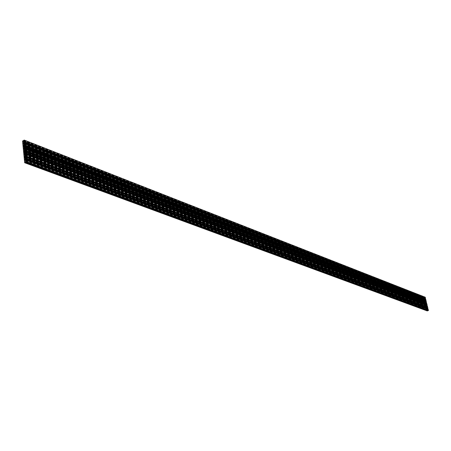 <?xml version="1.0" encoding="UTF-8"?>
<svg xmlns="http://www.w3.org/2000/svg" width="451" height="451" viewBox="0 0 451 451"><rect width="100%" height="100%" fill="white"/><g stroke="black" fill="none" stroke-linecap="round" stroke-linejoin="round"><path stroke-width="0.34" stroke-dasharray="2.25 1.69" d="M424.915 300.225L425.113 301.516L425.761 301.268L425.349 299.983L425.062 300.31L23.339 145.171L424.904 300.225M24.743 152.139L426.505 304.543L426.156 303.309L425.597 303.658L425.874 304.791L426.505 304.543M24.743 152.066L426.263 304.408M24.585 150.324L426.105 303.376M24.45 150.781L425.941 303.608M25.273 157.613L427.311 307.881L426.962 306.646L426.404 306.996L426.68 308.129L427.311 307.881M25.273 157.534L427.069 307.745M25.121 155.792L426.911 306.714M24.985 156.243L426.747 306.945M24.213 146.693L425.699 301.212M425.208 300.997L24.219 146.643L425.456 301.076M24.061 144.884L425.299 300.05M23.92 145.34L425.141 300.281M427.238 306.911L25.611 156.085M428.027 309.217L427.745 309.82L427.052 308.828M427.221 308.439L427.633 308.129L427.616 308.569M427.644 307.402L427.531 307.723L427.136 307.193M427.215 305.874L426.939 306.477L426.246 305.479M426.415 305.096L426.826 304.791L426.809 305.226M426.838 304.064L426.714 304.38L426.325 303.85M426.409 302.542L426.133 303.145L425.445 302.142M425.609 301.764L426.02 301.46L426.003 301.894L24.495 147.753M426.032 300.732L425.913 301.054L425.518 300.518M425.603 299.216L425.327 299.819L424.645 298.81M424.808 298.438L425.22 298.139L425.197 298.573M425.163 297.209L424.904 297.857L424.008 297.711L427.193 310.897M427.447 310.418L427.931 310.158L428.027 310.615M427.745 309.82L25.538 160.81L427.745 309.82M425.293 300.4L23.813 145.397L425.062 300.31M24.095 144.816L425.468 300.067L24.089 144.777M24.044 144.923L425.44 300.129M23.768 145.493L425.265 300.456M23.841 145.763L425.304 300.608M23.835 146.214L425.372 300.896M23.858 146.468L425.411 301.048M24.151 147.009L425.614 301.369M24.078 146.97L425.383 301.279M23.677 146.913L425.304 301.307M23.751 146.874L424.989 301.144M425.197 300.947L23.593 146.327M23.215 145.882L424.87 300.648M24.816 157.788L426.601 307.813M426.809 307.61L24.653 157.241M24.269 156.79L426.483 307.311M24.878 156.305L426.669 306.973M25.098 155.832L427.046 306.793M24.867 156.311L426.905 307.063M24.822 156.401L426.877 307.12M24.89 156.672L426.917 307.272L24.867 156.666M24.89 157.134L426.984 307.559M24.918 157.388L427.024 307.717M427.283 308.067L25.233 157.918M426.99 307.948L25.233 157.923L427.227 308.039M24.732 157.833L426.911 307.971M24.675 152.461L426.42 304.701M426.499 304.724L24.704 152.444L426.184 304.611M24.202 152.365L426.105 304.634M24.286 152.32L425.795 304.476M426.003 304.273L24.123 151.773M23.74 151.322L425.676 303.974M24.348 150.843L425.862 303.636M24.568 150.363L426.24 303.455M24.337 150.843L426.099 303.726M24.292 150.938L426.071 303.782M426.127 303.94L24.343 151.198L426.11 303.935M24.365 151.66L426.178 304.228M24.388 151.914L426.218 304.38M23.779 145.605L424.797 300.332M24.478 150.132L426.156 303.309L24.478 150.132M24.591 150.2L426.133 303.32M23.864 150.611L425.716 303.551L23.852 150.606M24.303 151.04L425.597 303.658M25.008 155.595L426.962 306.646L25.008 155.595M25.115 155.663L426.939 306.652M426.511 306.883L24.382 156.069L426.522 306.889M24.833 156.503L426.404 306.996M23.954 144.692L425.349 299.983L23.954 144.686M24.072 144.765L425.332 299.994M24.523 144.878L425.806 300.14M24.529 144.946L425.688 300.129M25.053 150.324L426.607 303.467M25.059 150.392L426.488 303.461M25.583 155.792L427.418 306.804M25.589 155.854L427.3 306.793M25.786 160.731L427.255 309.538M25.932 160.545L427.142 309.363M25.746 159.896L427.052 308.997M25.69 158.324L427.356 308.219M427.751 308.27L25.792 158.2L427.447 308.151M25.775 158.109L427.509 308.129M25.746 158.295L427.723 308.326M25.583 158.386L427.604 308.366M25.532 158.481L427.576 308.422M25.555 158.69L427.604 308.546M25.713 156.796L427.593 307.419M25.684 156.852L427.571 307.452M25.713 157.151L427.616 307.633M25.594 157.314L427.52 307.717L25.583 157.314M25.684 157.258L427.244 307.559M25.707 157.213L427.215 307.52M25.25 154.377L427.058 305.93M25.155 154.575L427.001 306.043M25.177 154.783L427.029 306.167M25.453 154.902L427.08 306.195M25.453 154.755L427.198 306.15M25.459 154.772L427.249 306.178M25.222 155.262L427.103 306.46M25.138 155.307L427.041 306.477M25.002 155.324L426.939 306.477L25.002 155.324M25.245 155.245L426.443 306.201M25.397 155.071L426.336 306.02M25.205 154.417L426.246 305.654M25.155 152.85L426.55 304.876M426.945 304.927L25.262 152.72L426.635 304.808M25.245 152.635L426.697 304.791M25.211 152.816L426.917 304.983M25.053 152.906L426.798 305.028M25.002 153.002L426.77 305.079M25.025 153.21L426.798 305.209M25.183 151.322L426.781 304.081M25.155 151.384L426.764 304.115M25.183 151.677L426.809 304.295M426.719 304.38L25.053 151.84L426.714 304.38M25.155 151.79L426.437 304.222M25.171 151.745L426.404 304.183M25.081 150.617L426.652 303.647M24.72 148.92L426.251 302.598M24.625 149.112L426.195 302.706M24.647 149.32L426.223 302.83M426.246 302.858L24.918 149.456L426.274 302.858M24.929 149.292L426.392 302.818M24.929 149.309L426.443 302.846M24.692 149.794L426.296 303.123M24.608 149.839L426.234 303.145M426.122 303.14L24.461 149.856L426.133 303.145M24.709 149.788L425.637 302.863M24.861 149.614L425.53 302.689M24.67 148.965L425.44 302.322M24.619 147.398L425.744 301.55M24.732 147.268L425.829 301.482M24.715 147.184L425.891 301.46M24.732 147.263L426.139 301.595M24.687 147.364L426.11 301.651M24.523 147.449L425.992 301.696M24.478 147.55L425.964 301.747M24.653 145.876L425.975 300.749M24.625 145.932L425.958 300.783M24.653 146.225L426.003 300.964M24.534 146.389L425.907 301.048L24.523 146.389M24.619 146.338L425.631 300.896M24.642 146.299L425.603 300.851M24.551 145.171L425.845 300.321M24.196 143.48L425.451 299.272M24.1 143.677L425.389 299.379M24.117 143.88L425.423 299.503M425.445 299.532L24.393 144.016L425.468 299.532M24.399 143.852L425.586 299.492M24.405 143.869L425.637 299.52M424.836 299.543L425.49 299.797M24.083 144.399L425.428 299.819M23.948 144.416L425.327 299.819M24.331 144.185L424.724 299.363M24.14 143.536L424.639 299.002M24.089 141.969L424.943 298.224M425.332 298.274L24.202 141.834L425.028 298.156M24.191 141.755L425.09 298.139M24.157 141.93L425.304 298.331M23.999 142.02L425.186 298.37M23.948 142.116L425.158 298.427M23.971 142.319L425.192 298.551M23.751 140.3L424.87 297.31M23.677 140.458L424.825 297.401M23.683 140.554L424.87 297.474M24.044 140.481L425.039 297.418M24.033 140.599L425.107 297.513M23.768 141.146L424.949 297.823M23.706 141.208L424.904 297.857M23.249 141.467L424.571 297.981M23.198 141.473L424.521 297.976L23.193 141.473M23.305 141.434L424.244 297.823M23.553 141.298L424.261 297.694M23.756 141.157L424.43 297.632M23.785 141.101L424.447 297.598M23.824 141.022L424.436 297.542M424.397 297.497L23.847 140.983L424.357 297.497M22.646 140.915L424.064 297.598M22.55 141.112L424.008 297.711M24.63 162.659L427.187 310.869M24.946 162.371L427.413 310.722M25.087 162.298L427.339 310.621M428.022 310.508L25.786 161.915L427.503 310.311M25.893 161.858L427.542 310.277M25.814 161.407L427.881 310.158M25.724 161.351L427.931 310.158M26.062 161.571L428.208 310.316M26.023 161.791L428.191 310.446M25.758 161.977L428.005 310.542M25.769 162.072L428.016 310.598M25.786 159.863L427.869 309.273M25.69 160.06L427.807 309.38M25.707 160.268L427.841 309.51M25.989 160.387L427.886 309.538M428.055 309.521L25.995 160.257L428.005 309.493M25.752 160.748L427.909 309.803M25.668 160.793L427.847 309.82M24.281 146.733L425.755 301.245M24.286 146.772L425.761 301.268M24.179 146.992L425.693 301.392M23.537 147.206L425.214 301.471M23.491 147.268L425.067 301.46M23.92 146.017L425.141 300.676M23.92 145.955L425.124 300.631L23.92 145.955M24.546 158.188L426.68 308.129M25.273 157.557L426.821 307.661M24.974 156.925L426.747 307.34M24.98 156.863L426.731 307.294L24.98 156.863M25.149 155.685L427.074 306.708M25.149 155.725L427.08 306.731M25.341 157.658L427.368 307.909M25.341 157.698L427.373 307.937M24.591 158.126L426.826 308.14M24.061 152.652L426.02 304.803M24.016 152.714L425.874 304.791M24.743 152.088L426.015 304.324M24.444 151.457L425.941 304.002M425.936 303.963L24.45 151.395L425.924 303.957M24.619 150.217L426.268 303.371M24.619 150.256L426.274 303.399M24.811 152.184L426.556 304.572M24.811 152.224L426.561 304.594M24.636 151.897L426.404 304.386M25.166 157.371L427.21 307.723M24.112 146.451L425.603 301.059M24.484 144.81L425.767 300.095M25.008 150.256L426.573 303.427M25.538 155.725L427.379 306.759M25.656 157.98L427.633 308.129M25.453 154.918L427.052 306.195M25.431 154.727L427.227 306.15M25.126 152.506L426.826 304.791M24.901 149.264L426.42 302.818M24.602 147.054L426.02 301.46M24.377 143.824L425.614 299.492M23.92 144.41L425.304 299.808M24.078 141.625L425.22 298.139M24.004 140.441L425.079 297.418M24.895 162.377L427.368 310.722M25.713 161.345L427.92 310.158M25.983 160.404L427.864 309.538M25.966 160.212L428.033 309.493M23.818 145.752L425.321 300.614M23.892 147.026L425.473 301.392M23.396 147.297L425.113 301.516M24.946 157.946L427.086 308.056M24.416 152.472L426.28 304.718M23.92 152.742L425.919 304.848M24.45 158.216L426.725 308.185"/><path stroke-width="0.68" d="M23.52 145.284L24.089 144.777L23.164 145.369L23.215 145.882L23.559 145.814L23.294 146.693L23.751 146.874M24.315 151.186L24.619 150.217L23.689 150.809L23.74 151.322L24.083 151.254L23.869 152.658L24.704 152.444L24.444 151.953L24.743 152.066M24.151 150.668L24.45 150.781M24.974 157.422L25.008 155.595L24.219 156.271L24.269 156.79L24.613 156.722L24.399 158.132L25.233 157.918L24.974 157.422L25.273 157.534M24.681 156.131L24.985 156.243M23.294 146.693L23.396 147.297L24.168 147.003L24.112 146.451L23.604 146.412M23.627 145.222L23.92 145.34M24.371 144.884L24.737 144.996L24.512 143.35L23.948 144.416L23.345 144.032L23.17 143.164L23.818 141.687L24.202 141.834L24.021 142.403L24.444 141.986L24.269 140.154L23.751 140.3L24.033 140.599L23.249 141.467L22.843 141.253L23.097 140.689L22.55 141.112L24.681 162.749L25.228 162.366L24.867 162.219L25.194 161.605L26.062 161.571L25.814 162.14L26.361 161.723L26.102 159.739L25.668 160.793L24.811 160.128L25.279 158.171L25.792 158.2L25.611 158.775L26.034 158.352L25.887 156.818L25.583 157.314L25.2 157.027L25.425 155.798L25.797 155.911L25.651 154.377L25.25 154.377L25.138 155.307L24.281 154.648L24.749 152.697L25.262 152.72L25.076 153.295L25.504 152.872L25.357 151.344L25.053 151.84L24.67 151.553L24.895 150.33L25.267 150.442L25.121 148.915L24.72 148.92L24.608 149.839L23.756 149.191L24.219 147.246L24.732 147.263L24.546 147.838L24.974 147.421L24.828 145.893L24.523 146.389L24.145 146.107L24.529 144.946M427.052 308.828L427.221 308.439M427.616 308.569L427.954 308.383L427.689 307.402L25.882 156.79M427.136 307.193L427.238 306.911M25.628 156.114L427.593 306.894L427.294 305.874L25.639 154.327M426.246 305.479L426.415 305.096M426.809 305.226L427.142 305.039L426.877 304.064L25.352 151.316M426.657 303.653L426.488 302.542L25.109 148.864M425.445 302.142L425.609 301.764M426.003 301.894L426.336 301.708L426.071 300.732L24.822 145.87M24.083 145.521L425.626 300.248M425.879 300.338L24.585 145.194L425.981 300.225L425.682 299.216L24.579 143.429M424.645 298.81L424.808 298.438M425.197 298.573L425.53 298.382L425.214 297.209L24.264 140.126M427.193 310.897L427.593 310.66L25.217 162.259M428.027 310.615L428.45 310.429L428.1 309.217L26.169 159.812M23.92 146.502L23.813 145.397M23.785 146.857L24.151 147.009M24.348 157.613L24.816 157.788M24.574 156.193L24.878 156.305M25.138 157.895L24.839 157.777M24.309 152.303L24.698 152.449M23.818 152.139L24.286 152.32M24.044 150.724L24.348 150.843M24.444 151.953L24.343 151.198M23.164 145.369L23.779 145.605M23.689 150.809L24.303 151.04M24.219 156.271L24.833 156.503M24.929 160.409L25.786 160.731M24.811 160.128L25.932 160.545M24.754 159.53L25.746 159.896M24.805 159.152L427.069 308.772M25.279 158.171L25.69 158.324M25.403 158.047L25.792 158.194M25.487 158.002L25.775 158.109M25.679 158.763L427.706 308.602M25.893 158.651L427.864 308.546M26.034 158.352L427.954 308.383M25.887 156.818L427.723 307.447M25.233 157.089L25.684 157.258M25.2 157.027L25.707 157.213M25.143 156.435L427.125 307.159M25.16 156.345L427.131 307.108M25.645 156.108L427.492 307.001M25.724 156.069L427.542 306.984M25.797 155.911L427.593 306.894M25.651 154.377L427.368 305.958M24.399 154.93L25.245 155.245M24.281 154.648L25.397 155.071M24.224 154.05L25.205 154.417M24.275 153.678L426.263 305.434M24.749 152.697L25.155 152.85M24.873 152.573L25.262 152.72M24.957 152.523L25.245 152.635M25.143 153.284L426.9 305.259M25.363 153.165L427.058 305.209M25.504 152.872L427.142 305.039M25.357 151.344L426.917 304.104M24.704 151.615L25.155 151.79M24.67 151.553L25.171 151.745M24.613 150.967L426.319 303.822M24.63 150.876L426.325 303.771M25.115 150.64L426.68 303.664L25.098 150.645M25.194 150.6L426.736 303.647M25.267 150.442L426.781 303.557M25.121 148.915L426.556 302.621M23.869 149.467L24.709 149.788M23.756 149.191L24.861 149.614M23.7 148.593L24.67 148.965M23.751 148.221L425.456 302.102M24.219 147.246L24.619 147.398M24.343 147.116L24.732 147.268M24.427 147.071L24.715 147.184M24.613 147.832L426.094 301.928M24.833 147.708L426.251 301.877M24.974 147.421L426.336 301.708M24.828 145.893L426.11 300.778M24.174 146.169L24.619 146.338M24.145 146.107L24.642 146.299M24.106 145.431L425.524 300.445M24.664 145.154L425.93 300.315M24.737 144.996L425.981 300.225M24.591 143.474L425.755 299.295M23.345 144.032L24.168 144.354M23.232 143.756L24.331 144.185M23.17 143.164L24.14 143.536M23.227 142.792L424.65 298.782M23.694 141.817L24.089 141.969M23.818 141.687L24.207 141.839M23.903 141.642L24.191 141.755M24.089 142.398L425.287 298.607M24.303 142.279L425.445 298.551M24.444 141.986L425.53 298.382M24.269 140.154L425.259 297.265M22.843 141.253L23.305 141.434M22.888 141.039L23.553 141.298M23.119 140.909L23.756 141.157M23.148 140.853L23.785 141.101M23.136 140.757L23.824 141.022M23.131 140.729L23.835 141.005L23.097 140.689M24.749 162.738L427.283 310.925M25.149 162.523L427.576 310.824M25.228 162.366L427.621 310.739M25.217 162.27L427.61 310.677M25.132 161.667L25.797 161.915M25.194 161.605L25.893 161.858M25.865 162.135L428.095 310.643M26.265 161.92L428.388 310.542M26.361 161.723L428.45 310.429M26.181 159.868L428.174 309.301M23.565 145.882L23.92 146.017M24.658 157.326L25.273 157.557M24.619 156.79L24.974 156.925M24.128 151.857L24.743 152.088M24.089 151.322L24.444 151.457M25.611 158.775L427.655 308.602M25.842 156.751L427.689 307.402M25.572 154.248L427.294 305.874M25.076 153.295L426.843 305.259M25.312 151.277L426.877 304.064M25.042 148.791L426.488 302.542M24.546 147.838L426.037 301.928M24.782 145.825L426.071 300.732M24.512 143.35L425.682 299.216M24.021 142.403L425.237 298.607M24.219 140.075L425.214 297.209M24.681 162.749L427.232 310.925M25.2 162.242L427.593 310.66M25.814 162.14L428.055 310.643M26.102 159.739L428.1 309.217"/></g></svg>
